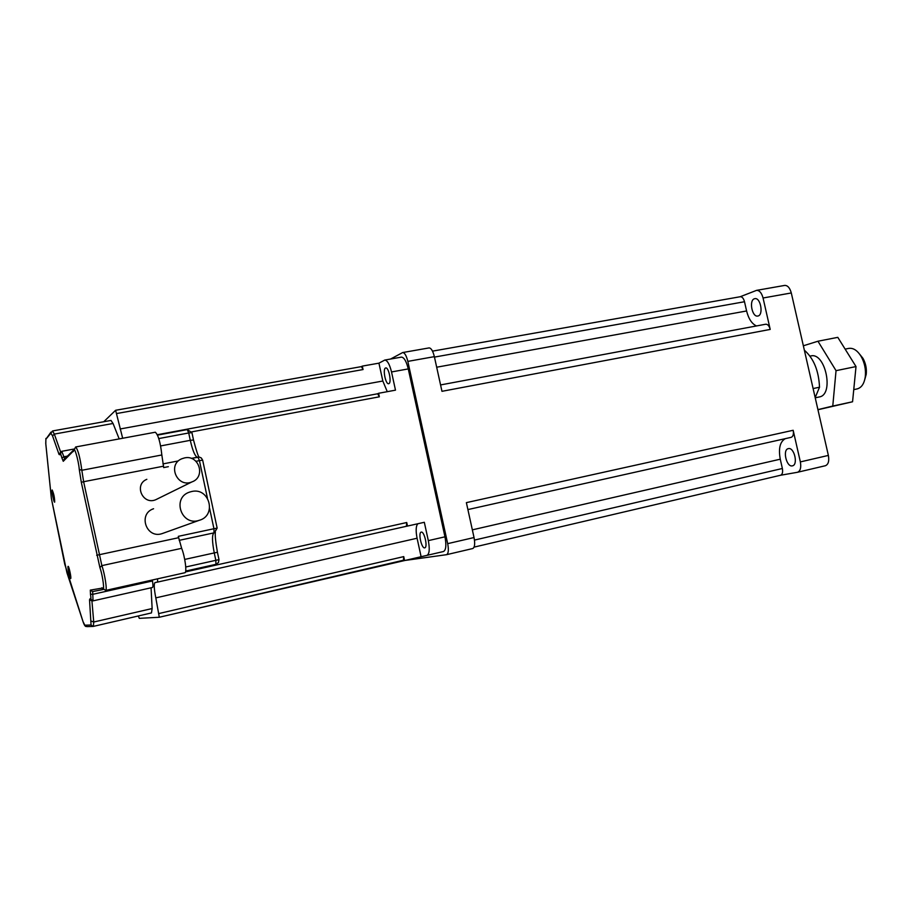 <?xml version="1.0" encoding="UTF-8"?>
<svg xmlns="http://www.w3.org/2000/svg" width="912" height="912" viewBox="0 0 912 912"><rect width="100%" height="100%" fill="white"/><g stroke="black" fill="none" stroke-linecap="round" stroke-linejoin="round"><path stroke-width="1.37" d="M54.674 502.136L54.629 502.159C53.808 502.58 51.232 489.835 52.178 489.995C53.819 493.677 54.652 497.735 54.674 502.136M70.669 578.527L70.657 578.527C69.848 579.006 67.192 566.249 68.126 566.352C68.936 565.873 71.592 578.584 70.669 578.527M184.543 457.915C199.09 454.45 206.032 477.17 191.873 481.935C177.281 488.262 166.987 464.584 181.819 458.759L184.543 457.915M157.548 498.841L155.724 499.73C142.728 505.362 133.642 484.523 146.843 479.313M191.691 491.511C209.589 487.133 217.033 515.668 199.192 520.33C181.465 526.543 171.581 497.884 189.479 492.138L191.691 491.511M163.351 533.167L162.142 533.6C146.365 539.129 137.644 513.878 153.569 508.748M155.291 432.231L155.325 432.22C158.3 435.001 160.466 442.582 161.834 454.974L163.704 467.582L168.344 466.682M209.612 508.394L213.944 528.732L178.296 536.347L181.648 548.329L101.87 565.634L83.63 481.718L81.305 482.3L99.887 567.526C102.988 576.202 105.005 593.279 102.349 588.092L90.299 590.121L90.482 594.236C91.177 598.831 91.052 600.313 90.128 598.671L89.536 599.811L91.063 624.994L84.839 625.21L83.038 621.619L64.752 564.243L51.38 498.454L45.805 443.859L45.874 439.253L50.855 433.223L52.543 435.89L59.052 454.461L59.941 454.757C60.067 452.546 60.705 453.583 61.868 457.881L63.27 461.29L73.519 450.859C73.667 444.133 78.466 459.534 79.276 469.441L81.305 482.3M102.349 588.092L105.655 590.429L184.897 572.725C187.142 572.827 184.942 556.252 181.648 548.329M407.504 526.064L406.399 526.292L406.729 522.519L407.504 526.064L424.319 522.291L428.321 540.634C429.883 549.035 429.427 553.96 426.964 555.374L159.281 617.253L139.308 618.347L138.305 615.965M401.337 357.139L401.428 357.116C404.096 357.379 406.376 361.312 408.268 368.915L444.965 536.815C446.515 545.182 446.025 550.084 443.494 551.521L427.078 555.34M115.676 410.286L361.437 366.613L363.044 369.554L362.303 366.111L378.936 363.158L384.773 360.069C387.383 360.331 389.629 364.298 391.522 371.948L395.489 390.154L378.594 393.289L379.358 396.811L191.691 431.878M110.979 420.432L113.054 423.476L119.187 438.911M152.361 579.998L152.486 580.967C153.079 584.923 153.079 587.089 152.475 587.476L93.047 600.871L92.773 594.316L90.482 594.236M151.061 587.795L152.133 608.543L151.472 612.921L93.434 626.373M103.763 421.732L115.619 410.275L122.675 438.262M377.659 393.767L157.354 434.716L377.659 393.767L379.358 396.811M157.548 578.835L157.605 582.084L155.029 582.563C153.786 583.783 154.048 588.89 155.804 597.873L159.304 617.253L403.446 560.23L403.731 556.605L159.11 613.491M361.369 366.635L362.303 366.111M378.594 393.289L377.602 393.779M404.483 560.093L403.731 556.605M388.877 383.644C391.852 382.63 388.74 367.069 385.742 367.946L385.48 368.038C382.538 369.166 385.651 384.59 388.637 383.724L388.877 383.644M378.936 363.158L382.823 381.011L387.269 391.681M424.684 547.85L424.741 547.838C428.013 547.474 424.376 531.115 421.253 532.118L421.219 532.118C417.97 532.483 421.538 548.716 424.684 547.85M417.924 523.727C415.906 525.814 415.621 530.647 417.08 538.228L421.002 556.229M817.95 409.739L852.56 401.77L856.015 366.567L837.797 337.349L817.95 341.225L836.042 370.671L832.77 406.057L817.916 409.613M803.347 345.785L817.95 341.225M815.225 397.826L819.569 396.902C834.263 394.372 825.303 352.021 810.916 355.942L810.004 356.113M832.77 406.057L852.56 401.77M836.042 370.671L856.015 366.567M864.861 379.232L866.218 374.308C866.81 368.63 865.716 363.295 862.946 358.302L859.697 354.244M845.139 349.114L848.844 348.384C853.313 347.768 857.405 350.436 861.099 356.387C864.644 362.771 866.035 369.577 865.283 376.816C864.211 383.724 861.498 387.748 857.143 388.911L853.746 389.641M813.116 388.558L819.512 387.224L815.18 397.609M819.512 387.224C818.782 370.785 813.732 358.439 804.361 350.197M791.183 437.338L467.902 509.58L791.183 437.338C793.166 436.506 793.816 434.158 793.166 430.282L800.36 461.905C801.34 467.571 800.383 471.037 797.498 472.279L780.501 475.266M780.558 475.255L474.08 547.12L780.558 475.255C782.405 474.445 783.009 472.199 782.371 468.494L780.262 459.192C778.324 448.43 780.034 441.579 785.38 438.638M788.378 448.624L788.321 448.636C782.257 449.605 786.554 467.639 792.425 465.838C798.422 464.881 794.215 446.971 788.378 448.624M754.327 298.794C748.786 300.47 752.161 317.41 757.758 316.031C763.8 315.472 760.733 297.266 754.84 298.657L754.327 298.794M756.504 325.949C751.91 323.885 748.604 318.892 746.597 310.969L744.5 301.735C743.588 298.384 742.186 296.719 740.316 296.719L432.505 351.143M740.111 296.765L756.584 290.358C759.491 290.347 761.645 292.889 763.059 297.996L770.207 329.426C769.238 325.926 767.756 324.193 765.761 324.216L765.453 324.296M797.647 472.245L825.394 465.724C828.347 464.47 829.339 461.039 828.37 455.419L791.297 292.957C789.883 287.896 787.694 285.376 784.73 285.41L784.628 285.433M446.663 554.656L472.769 548.534C474.753 547.428 475.175 543.769 474.035 537.544L466.374 502.637L793.166 430.282M770.207 329.426L441.967 391.316L434.363 356.649C432.949 350.995 431.194 348.076 429.119 347.905L429.039 347.917M390.553 359.043L402.694 352.545C404.711 352.739 406.421 355.68 407.835 361.391L447.678 543.655C448.841 549.925 448.465 553.607 446.561 554.678L398.932 561.29M195.989 461.301L199.432 460.628L207.423 498.1M163.408 466.214L83.63 481.718L81.829 470.284L79.276 469.441M178.581 537.715L96.649 555.283M217.421 552.25L214.263 552.923L215.836 560.321L218.994 559.626L217.421 552.239C215.665 542.195 214.97 535.561 215.335 532.357L215.38 532.3M214.309 532.79L213.944 532.893C211.926 534.74 212.04 541.42 214.263 552.923L184.714 559.421M217.09 528.139L214.24 532.813L179.185 540.349L214.012 532.87L213.944 528.732L217.147 528.116L202.669 460.172L199.432 460.628L197.938 457.117L191.281 458.405L199.272 457.083L201.301 457.961L202.681 460.229M185.74 567.002L215.836 560.321L215.905 564.334L218.424 562.59L218.994 559.626M193.504 440.006L190.289 440.325C192.569 450.323 194.872 455.966 197.22 457.265M191.942 432.676L188.716 432.972L190.289 440.325L160.637 445.934M199.044 457.06C198.178 456.353 196.331 450.653 193.492 439.937L191.93 432.607L187.279 429.586L157.537 435.115L187.279 429.586L188.716 432.972L158.791 438.569M185.695 571.072L215.893 564.334L185.695 571.072M178.034 460.982L162.952 463.912L178.057 460.97M406.729 522.519L185.512 571.904M444.965 536.815L428.321 540.634M408.268 368.915L391.522 371.948M99.887 567.526L101.87 565.634C104.8 573.808 107.365 590.668 105.655 590.429M161.834 454.974L81.829 470.284C80.131 457.687 78.079 449.924 75.673 446.96L73.519 450.859M155.325 432.22L75.65 446.971M73.462 450.391L73.359 451.543M73.473 450.232L64.148 459.306L63.27 461.29M64.615 458.861L63.908 456.775L61.868 457.881M67.442 456.114L63.908 456.775L61.765 451.315L59.941 454.757M60.078 452.911L59.052 454.461M60.614 451.942L54.321 434.089L52.543 435.89M113.054 423.476L54.321 434.089L52.565 430.954L50.855 433.223M52.565 430.954L111.013 420.432M50.981 432.117L45.874 439.253M66.907 572.622L51.368 498.419M83.152 621.984L66.998 572.918M92.785 626.441L86.834 626.612L84.839 625.21M93.115 626.43L91.063 624.994M151.472 612.921L93.389 626.384L93.731 622.018L91.382 621.163M91.679 600.712L89.536 599.811M152.133 608.543L93.731 622.018L91.918 600.814M93.047 600.871L90.128 598.671M152.486 580.967L92.773 594.316L92.648 591.58L103.181 589.494L92.625 591.58L90.299 590.121M102.668 588.856L101.962 587.704M363.044 369.554L116.839 413.501M406.399 526.292L157.605 582.084L406.41 526.281M120.11 428.982L382.823 381.011M155.804 597.873L417.08 538.228M800.36 461.905L828.37 455.419M763.059 297.996L791.297 292.957M436.677 367.217L746.597 310.969M434.465 357.094L744.5 301.735M474.479 540.086L782.371 468.494M472.348 529.849L780.262 459.192M447.678 543.655L474.035 537.544M407.835 361.391L434.363 356.649M155.724 499.73L191.873 481.935M162.142 533.6L199.192 520.33M217.147 528.105L214.457 532.745M45.76 443.574L45.908 438.421M51.346 498.157L45.794 443.836M85.967 626.51C85.067 626.339 84.121 624.823 83.129 621.95M73.667 449.103L61.765 451.315M361.437 366.613L115.619 410.275M401.428 357.116L384.773 360.069M443.494 551.521L426.964 555.374M862.946 358.302L861.099 356.387M866.218 374.308L865.283 376.816M797.498 472.279L825.394 465.724M756.584 290.358L784.73 285.41M440.564 384.932L765.761 324.216M446.561 554.678L472.769 548.534M402.694 352.545L429.119 347.905"/></g></svg>
